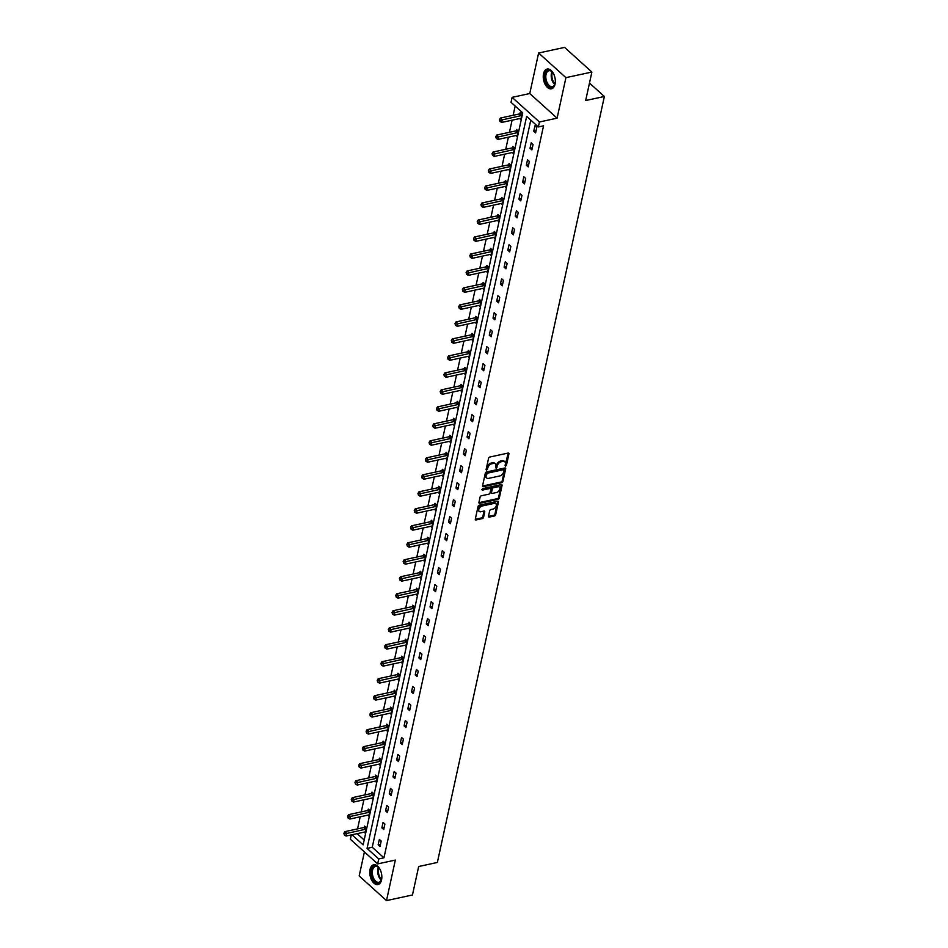 <?xml version="1.0" encoding="UTF-8"?>
<svg xmlns="http://www.w3.org/2000/svg" width="948" height="948" viewBox="0 0 948 948"><rect width="100%" height="100%" fill="white"/><g stroke="black" fill="none" stroke-linecap="round" stroke-linejoin="round"><path stroke-width="1.42" d="M505.592 466.167L506.457 465.267L508.934 453.914A1.268 0.818 132 0 0 508.152 453.061L489.808 457.031A1.268 0.818 132 0 0 488.552 458.322L486.075 469.675L486.62 470.267L487.829 467.897A4.076 2.607 132 0 1 491.834 463.773L493.363 463.442A4.076 2.607 132 0 1 495.342 463.845A4.076 2.607 132 0 1 495.875 466.155L496.1 468.217L497.309 465.847A4.076 2.607 132 0 1 501.314 461.723L502.843 461.392A4.076 2.607 132 0 1 504.822 461.795A4.076 2.607 132 0 1 505.355 464.105L505.592 466.167M505.071 465.421L508.199 453.251A1.268 0.818 132 0 0 508.223 453.049M486.111 469.521L487.082 467.234L487.829 467.897M495.591 467.471L496.562 465.184L497.309 465.847M370.04 869.47A10.108 5.795 77.8 0 1 373.666 864.777A10.108 5.795 77.8 0 1 379.97 869.269A10.108 5.795 77.8 0 1 381.558 879.863A10.108 5.795 77.8 0 1 377.944 884.543A10.108 5.795 77.8 0 1 371.628 880.064A10.108 5.795 77.8 0 1 370.04 869.47M543.536 73.754A10.108 5.795 77.8 0 1 547.162 69.062A10.108 5.795 77.8 0 1 553.466 73.553A10.108 5.795 77.8 0 1 555.054 84.147A10.108 5.795 77.8 0 1 551.428 88.828A10.108 5.795 77.8 0 1 545.124 84.348A10.108 5.795 77.8 0 1 543.536 73.754M538.606 53.017L564.57 47.4L591.884 72.048L565.92 77.653L538.606 53.017L529.766 93.532L512.11 97.348L539.436 121.984L538.357 126.949L526.65 116.391L367.054 848.389L378.75 858.947L377.671 863.901L350.357 839.264L351.305 834.915M364.411 851.944L359.174 875.952L386.5 900.6L395.328 860.085L377.671 863.901M591.884 72.048L585.674 100.524L604.374 96.483L437.36 862.467L418.672 866.508L412.463 894.983L386.5 900.6M488.504 516.245A1.268 0.818 132 0 0 489.286 517.087L494.441 515.973A1.268 0.818 132 0 0 495.686 514.681L498.435 502.073A1.268 0.818 132 0 0 497.653 501.219L479.309 505.189A1.268 0.818 132 0 0 478.053 506.481L475.304 519.089A1.268 0.818 132 0 0 476.086 519.942L482.307 518.603A1.268 0.818 132 0 0 483.563 517.312L484.736 511.908A1.268 0.818 132 0 0 483.954 511.067L480.861 511.73A3.401 2.18 132 0 1 479.214 511.399A3.401 2.18 132 0 1 479.167 508.401A3.401 2.18 132 0 1 482.117 506.007L494.192 503.4A3.401 2.18 132 0 1 495.851 503.732A3.401 2.18 132 0 1 495.899 506.73A3.401 2.18 132 0 1 492.948 509.112L490.934 509.55A1.268 0.818 132 0 0 489.678 510.842L488.504 516.245M529.766 93.532L557.092 118.168L565.92 77.653M557.092 118.168L539.436 121.984M530.785 120.112L372.244 847.263L383.952 857.822L543.548 125.823L538.357 126.949M383.952 857.822L378.75 858.947M501.682 482.733A1.268 0.818 132 0 0 502.938 481.442L505.687 468.822A1.268 0.818 132 0 0 504.905 467.98L486.549 471.938A1.268 0.818 132 0 0 485.305 473.23L482.556 485.85A1.268 0.818 132 0 0 483.338 486.691L501.682 482.733L500.947 482.058A1.268 0.818 132 0 0 502.203 480.778L504.952 468.158A1.268 0.818 132 0 0 504.976 467.968M502.061 485.447L499.312 498.067A1.268 0.818 132 0 1 498.056 499.347L479.712 503.317A1.268 0.818 132 0 1 478.93 502.476L480.103 497.072A1.268 0.818 132 0 1 481.359 495.78L488.801 494.169A1.268 0.818 132 0 0 490.045 492.889L490.827 489.298A1.268 0.818 132 0 0 490.045 488.457L482.295 490.128L482.627 488.635L501.279 484.594A1.268 0.818 132 0 1 502.061 485.447L501.326 484.784L498.577 497.392L499.312 498.067M604.374 96.483L589.49 83.057M367.777 815.162L368.938 816.204L370.123 810.753L368.286 809.094L368.014 810.315M375.195 781.176L376.356 782.219L377.541 776.779L375.692 775.109L375.432 776.329M382.601 747.19L383.762 748.245L384.947 742.794L383.099 741.135L382.838 742.355M390.007 713.216L391.169 714.259L392.354 708.82L390.505 707.149L390.244 708.369M397.413 679.23L398.575 680.285L399.76 674.834L397.923 673.175L397.65 674.384M404.832 645.256L405.981 646.299L407.178 640.86L405.329 639.189L405.057 640.41M412.238 611.27L413.399 612.313L414.584 606.874L412.736 605.203L412.475 606.424M419.644 577.296L420.805 578.339L421.99 572.888L420.142 571.229L419.881 572.45M427.05 543.311L428.212 544.353L429.397 538.914L427.56 537.243L427.287 538.464M434.457 509.325L435.618 510.38L436.815 504.929L434.966 503.269L434.694 504.49M441.875 475.351L443.036 476.394L444.221 470.955L442.372 469.284L442.112 470.504M449.281 441.365L450.442 442.42L451.627 436.969L449.779 435.31L449.518 436.518M456.687 407.391L457.848 408.434L459.033 402.995L457.185 401.324L456.924 402.545M464.093 373.405L465.255 374.448L466.452 369.009L464.603 367.338L464.33 368.559M471.512 339.431L472.673 340.474L473.858 335.023L472.009 333.364L471.749 334.585M478.918 305.446L480.079 306.488L481.264 301.049L479.415 299.378L479.155 300.599M486.324 271.46L487.485 272.514L488.67 267.063L486.822 265.404L486.561 266.625M493.73 237.486L494.892 238.529L496.077 233.089L494.24 231.419L493.967 232.639M501.148 203.5L502.298 204.555L503.495 199.104L501.646 197.445L501.374 198.653M508.555 169.526L509.716 170.569L510.901 165.118L509.052 163.459L508.792 164.679M515.961 135.54L517.122 136.583L518.307 131.144L516.459 129.473L516.198 130.694M515.167 106.034L513.152 115.3M512.086 120.195L509.443 132.293M508.377 137.187L505.734 149.286M504.668 154.168L502.037 166.279M500.971 171.161L498.328 183.26M497.262 188.154L494.619 200.253M493.564 205.147L490.922 217.246M489.855 222.128L487.213 234.239M486.146 239.121L483.516 251.22M482.449 256.114L479.806 268.213M478.74 273.107L476.097 285.206M475.031 290.1L472.4 302.199M471.334 307.081L468.691 319.192M467.625 324.074L464.994 336.173M463.928 341.067L461.285 353.166M460.218 358.06L457.576 370.158M456.509 375.053L453.879 387.151M452.812 392.034L450.17 404.144M449.103 409.026L446.461 421.125M445.394 426.019L442.763 438.118M441.697 443.012L439.054 455.111M437.988 459.993L435.357 472.104M434.291 476.986L431.648 489.085M430.582 493.979L427.939 506.078M426.873 510.972L424.242 523.071M423.175 527.965L420.533 540.064M419.466 544.946L416.836 557.057M415.769 561.939L413.127 574.038M412.06 578.932L409.418 591.031M408.351 595.925L405.72 608.024M404.654 612.918L402.011 625.016M400.945 629.899L398.302 642.009M397.236 646.891L394.605 658.99M393.539 663.884L390.896 675.983M389.829 680.877L387.199 692.976M386.132 697.87L383.49 709.969M382.423 714.851L379.781 726.962M378.714 731.844L376.083 743.943M375.017 748.837L372.374 760.936M371.308 765.83L368.677 777.929M367.611 782.811L364.968 794.922M363.902 799.804L361.259 811.903M360.193 816.797L357.562 828.896M357.147 833.648L364.198 840.011M519.67 118.547L520.831 119.602L522.016 114.151L520.168 112.492L519.907 113.701M512.252 152.533L513.413 153.576L514.61 148.137L512.761 146.466L512.489 147.687M504.846 186.519L506.007 187.562L507.192 182.111L505.355 180.452L505.083 181.672M497.439 220.493L498.601 221.536L499.786 216.097L497.937 214.426L497.676 215.646M490.033 254.479L491.194 255.522L492.379 250.071L490.531 248.412L490.27 249.632M482.615 288.453L483.776 289.507L484.973 284.056L483.125 282.386L482.852 283.606M475.209 322.439L476.37 323.481L477.555 318.042L475.718 316.371L475.446 317.592M467.802 356.412L468.964 357.467L470.149 352.016L468.3 350.357L468.039 351.566M460.396 390.398L461.558 391.441L462.743 386.002L460.894 384.331L460.633 385.552M452.99 424.384L454.139 425.427L455.336 419.976L453.488 418.317L453.215 419.537M445.572 458.358L446.733 459.401L447.918 453.962L446.081 452.291L445.809 453.511M438.166 492.344L439.327 493.387L440.512 487.936L438.663 486.277L438.403 487.497M430.759 526.318L431.921 527.372L433.106 521.921L431.257 520.262L430.996 521.471M423.353 560.304L424.514 561.346L425.699 555.907L423.851 554.236L423.59 555.457M415.935 594.278L417.096 595.332L418.293 589.881L416.445 588.222L416.172 589.431M408.529 628.263L409.69 629.306L410.875 623.867L409.026 622.196L408.766 623.417M401.123 662.249L402.284 663.292L403.469 657.841L401.62 656.182L401.36 657.402M393.716 696.223L394.878 697.266L396.063 691.827L394.214 690.156L393.953 691.376M386.298 730.209L387.459 731.252L388.656 725.801L386.808 724.142L386.535 725.362M378.892 764.183L380.053 765.237L381.238 759.786L379.401 758.127L379.129 759.336M371.486 798.169L372.647 799.211L373.832 793.772L371.983 792.101L371.723 793.322M364.079 832.143L365.241 833.197L366.426 827.746L364.577 826.087L364.316 827.296M351.945 834.773L363.131 844.858L522.739 112.859L511.031 102.301L512.11 97.348M372.244 847.263L367.054 848.389M378.157 844.846L379.342 839.407L381.191 841.066L380.006 846.517L378.157 844.846L380.48 844.348M381.866 827.865L383.051 822.414L384.9 824.073L383.715 829.524L381.866 827.865L384.177 827.355M385.563 810.872L386.76 805.421L388.597 807.092L387.412 812.531L385.563 810.872L387.886 810.362M389.273 793.879L390.458 788.428L392.306 790.099L391.121 795.538L389.273 793.879L391.595 793.381M392.982 776.886L394.167 771.447L396.015 773.106L394.818 778.557L392.982 776.886L395.292 776.388M396.679 759.893L397.864 754.454L399.712 756.113L398.527 761.564L396.679 759.893L399.001 759.395M400.388 742.912L401.573 737.461L403.421 739.132L402.236 744.571L400.388 742.912L402.71 742.403M404.097 725.919L405.282 720.468L407.119 722.139L405.934 727.578L404.097 725.919L406.408 725.41M407.794 708.926L408.979 703.475L410.828 705.146L409.643 710.597L407.794 708.926L410.117 708.429M411.503 691.933L412.688 686.494L414.537 688.153L413.352 693.604L411.503 691.933L413.814 691.436M415.2 674.94L416.397 669.501L418.234 671.16L417.049 676.611L415.2 674.94L417.523 674.443M418.909 657.959L420.094 652.508L421.943 654.179L420.758 659.618L418.909 657.959L421.232 657.45M422.618 640.966L423.803 635.515L425.652 637.186L424.455 642.625L422.618 640.966L424.929 640.469M426.316 623.974L427.501 618.534L429.349 620.193L428.164 625.644L426.316 623.974L428.638 623.476M430.025 606.981L431.21 601.542L433.058 603.201L431.873 608.652L430.025 606.981L432.335 606.483M433.722 589.988L434.919 584.549L436.755 586.208L435.57 591.659L433.722 589.988L436.044 589.49M437.431 573.007L438.616 567.556L440.464 569.227L439.279 574.666L437.431 573.007L439.754 572.497M441.14 556.014L442.325 550.563L444.174 552.234L442.977 557.673L441.14 556.014L443.451 555.516M444.837 539.021L446.022 533.582L447.871 535.241L446.686 540.692L444.837 539.021L447.16 538.523M448.546 522.028L449.731 516.589L451.58 518.248L450.395 523.699L448.546 522.028L450.869 521.53M452.255 505.047L453.44 499.596L455.289 501.267L454.092 506.706L452.255 505.047L454.566 504.537M455.952 488.054L457.137 482.603L458.986 484.274L457.801 489.713L455.952 488.054L458.275 487.545M459.661 471.061L460.846 465.61L462.695 467.281L461.51 472.72L459.661 471.061L461.972 470.564M463.359 454.068L464.556 448.629L466.392 450.288L465.207 455.739L463.359 454.068L465.681 453.571M467.068 437.075L468.253 431.636L470.101 433.295L468.916 438.746L467.068 437.075L469.39 436.578M470.777 420.094L471.962 414.643L473.81 416.314L472.614 421.753L470.777 420.094L473.088 419.585M474.474 403.101L475.659 397.65L477.508 399.321L476.323 404.76L474.474 403.101L476.797 402.604M478.183 386.109L479.368 380.669L481.217 382.328L480.032 387.779L478.183 386.109L480.494 385.611M481.88 369.116L483.077 363.676L484.914 365.336L483.729 370.786L481.88 369.116L484.203 368.618M485.589 352.123L486.774 346.684L488.623 348.343L487.438 353.794L485.589 352.123L487.912 351.625M489.298 335.142L490.483 329.691L492.332 331.362L491.135 336.801L489.298 335.142L491.609 334.632M492.996 318.149L494.181 312.698L496.029 314.369L494.844 319.808L492.996 318.149L495.318 317.651M496.705 301.156L497.89 295.717L499.738 297.376L498.553 302.827L496.705 301.156L499.027 300.658M500.414 284.163L501.599 278.724L503.447 280.383L502.25 285.834L500.414 284.163L502.724 283.665M504.111 267.182L505.296 261.731L507.144 263.402L505.959 268.841L504.111 267.182L506.433 266.672M507.82 250.189L509.005 244.738L510.854 246.409L509.669 251.848L507.82 250.189L510.131 249.679M511.517 233.196L512.714 227.745L514.551 229.416L513.366 234.855L511.517 233.196L513.84 232.698M515.226 216.203L516.411 210.764L518.26 212.423L517.075 217.874L515.226 216.203L517.549 215.706M518.935 199.21L520.12 193.771L521.969 195.43L520.772 200.881L518.935 199.21L521.246 198.713M522.632 182.229L523.817 176.778L525.666 178.449L524.481 183.888L522.632 182.229L524.955 181.72M526.341 165.236L527.526 159.785L529.375 161.456L528.19 166.895L526.341 165.236L528.652 164.739M530.039 148.244L531.236 142.793L533.072 144.463L531.887 149.914L530.039 148.244L532.361 147.746M533.748 131.251L534.933 125.811L536.781 127.47L535.596 132.921L533.748 131.251L536.07 130.753M504.822 461.795L504.087 461.119A4.076 2.607 132 0 0 502.096 460.728L502.843 461.392M496.562 465.184A4.076 2.607 132 0 1 500.568 461.06L502.096 460.728M495.342 463.845L494.607 463.169A4.076 2.607 132 0 0 492.616 462.778L493.363 463.442M487.082 467.234A4.076 2.607 132 0 1 491.088 463.11L492.616 462.778M482.52 486.04A1.268 0.818 132 0 0 482.603 486.028L500.947 482.058M504.004 470.315L503.459 469.71L487.343 473.194L486.134 475.647A4.076 2.607 132 0 0 486.668 477.97A4.076 2.607 132 0 0 488.647 478.361L499.655 475.991A4.076 2.607 132 0 0 503.661 471.855L504.004 470.315M486.668 477.97L485.933 477.306A4.076 2.607 132 0 1 485.4 474.984L486.608 472.531L502.713 469.047M478.894 502.665A1.268 0.818 132 0 0 478.977 502.653L497.321 498.684A1.268 0.818 132 0 0 498.577 497.392M490.661 488.576L489.926 487.912A1.268 0.818 132 0 0 489.31 487.793L481.785 489.417M496.515 492.51A3.401 2.18 132 0 0 499.466 490.116A3.401 2.18 132 0 0 499.418 487.118A3.401 2.18 132 0 0 497.771 486.786L493.505 487.71A1.268 0.818 132 0 0 492.261 488.99L491.479 492.581A1.268 0.818 132 0 0 492.261 493.422L496.515 492.51M499.418 487.118L498.684 486.454A3.401 2.18 132 0 0 497.025 486.123L497.771 486.786M491.645 493.304L490.91 492.64A1.268 0.818 132 0 1 490.732 491.905L491.514 488.327A1.268 0.818 132 0 1 492.77 487.035L497.025 486.123M495.851 503.732L495.105 503.068A3.401 2.18 132 0 0 493.458 502.736L494.192 503.4M479.214 511.399L478.467 510.735A3.401 2.18 132 0 1 478.42 507.737A3.401 2.18 132 0 1 481.371 505.343L493.458 502.736M475.28 519.291A1.268 0.818 132 0 0 475.351 519.279L481.572 517.928A1.268 0.818 132 0 0 482.816 516.648L484.001 511.245A1.268 0.818 132 0 0 484.025 511.043M488.481 516.435A1.268 0.818 132 0 0 488.552 516.423L493.695 515.309A1.268 0.818 132 0 0 494.951 514.017L497.7 501.409A1.268 0.818 132 0 0 497.724 501.208M520.879 113.132L519.741 113.807A1.292 0.83 -48 0 1 519.326 113.961L500.426 118.05L502.274 119.721L501.682 122.434L520.582 118.358A1.292 0.83 -48 0 1 520.95 118.346L521.092 118.382M521.744 115.372L521.578 115.466A1.292 0.83 -48 0 1 521.175 115.632L500.189 120.325L499.454 119.661L499.952 121.415L500.189 120.325M501.682 122.434L499.952 121.415M499.454 119.661L500.426 118.05M517.181 130.125L516.032 130.788A1.292 0.83 -48 0 1 515.629 130.954L496.728 135.043L498.565 136.713L497.973 139.427L516.873 135.339A1.292 0.83 -48 0 1 517.253 135.339L517.383 135.374M518.046 132.365L517.881 132.459A1.292 0.83 -48 0 1 517.478 132.625L496.491 137.318L495.745 136.654L496.254 138.408L496.491 137.318M497.973 139.427L496.254 138.408M495.745 136.654L496.728 135.043M513.472 147.118L512.323 147.781A1.292 0.83 -48 0 1 511.92 147.947L493.019 152.036L494.868 153.695L494.275 156.42L513.176 152.332A1.292 0.83 -48 0 1 513.543 152.332L513.686 152.355M514.337 149.357L514.172 149.452A1.292 0.83 -48 0 1 513.769 149.606L492.782 154.311L492.048 153.635L492.545 155.401L492.782 154.311M494.275 156.42L492.545 155.401M492.048 153.635L493.019 152.036M555.35 81.469A8.745 5.013 77.8 0 1 554.876 84.147A8.745 5.013 77.8 0 1 551.226 87.382A8.745 5.013 77.8 0 1 545.005 78.554A8.745 5.013 77.8 0 1 549.022 70.152A8.745 5.013 77.8 0 1 552.222 71.906A8.745 5.013 77.8 0 1 553.762 74.145M552.411 72.119A8.105 4.645 -102.2 0 0 549.627 70.685A8.105 4.645 -102.2 0 0 548.939 70.733A8.105 4.645 -102.2 0 0 546.001 79.051A8.105 4.645 -102.2 0 0 551.665 86.635A8.105 4.645 -102.2 0 0 552.352 86.576A8.105 4.645 -102.2 0 0 554.959 83.886M547.837 68.991A10.049 5.759 -102.2 0 0 544.389 79.407A10.049 5.759 -102.2 0 0 551.392 88.662A10.049 5.759 -102.2 0 0 552.08 88.614M381.854 877.184A8.745 5.013 77.8 0 1 381.38 879.863A8.745 5.013 77.8 0 1 377.731 883.098A8.745 5.013 77.8 0 1 371.509 874.269A8.745 5.013 77.8 0 1 375.526 865.868A8.745 5.013 77.8 0 1 378.738 867.633A8.745 5.013 77.8 0 1 380.267 869.861M378.916 867.835A8.105 4.645 -102.2 0 0 376.131 866.401A8.105 4.645 -102.2 0 0 375.444 866.46A8.105 4.645 -102.2 0 0 372.505 874.767A8.105 4.645 -102.2 0 0 378.169 882.351A8.105 4.645 -102.2 0 0 378.868 882.292A8.105 4.645 -102.2 0 0 381.463 879.602M374.341 864.706A10.049 5.759 -102.2 0 0 370.893 875.123A10.049 5.759 -102.2 0 0 377.897 884.377A10.049 5.759 -102.2 0 0 378.584 884.342M509.763 164.099L508.626 164.774A1.292 0.83 -48 0 1 508.223 164.94L489.31 169.028L491.159 170.687L490.566 173.413L509.467 169.325A1.292 0.83 -48 0 1 509.834 169.325L509.977 169.348M510.628 166.338L510.462 166.445A1.292 0.83 -48 0 1 510.06 166.599L489.085 171.292L488.339 170.628L488.848 172.382L489.085 171.292M490.566 173.413L488.848 172.382M488.339 170.628L489.31 169.028M506.066 181.092L504.917 181.767A1.292 0.83 -48 0 1 504.514 181.933L485.613 186.009L487.462 187.68L486.869 190.406L505.77 186.318A1.292 0.83 -48 0 1 506.137 186.306L506.279 186.341M506.931 183.331L506.765 183.426A1.292 0.83 -48 0 1 506.362 183.592L485.376 188.285L484.641 187.621L485.139 189.375L485.376 188.285M486.869 190.406L485.139 189.375M484.641 187.621L485.613 186.009M502.357 198.085L501.208 198.76A1.292 0.83 -48 0 1 500.805 198.914L481.904 203.002L483.753 204.673L483.16 207.387L502.061 203.31A1.292 0.83 -48 0 1 502.428 203.299L502.57 203.334M503.222 200.324L503.056 200.419A1.292 0.83 -48 0 1 502.653 200.585L481.667 205.278L480.932 204.614L481.43 206.368L481.667 205.278M483.16 207.387L481.43 206.368M480.932 204.614L481.904 203.002M498.66 215.078L497.51 215.741A1.292 0.83 -48 0 1 497.108 215.907L478.207 219.995L480.044 221.654L479.451 224.38L498.352 220.292A1.292 0.83 -48 0 1 498.731 220.292L498.861 220.327M499.525 217.317L499.359 217.412A1.292 0.83 -48 0 1 498.944 217.578L477.97 222.27L477.223 221.607L477.733 223.361L477.97 222.27M479.451 224.38L477.733 223.361M477.223 221.607L478.207 219.995M494.951 232.07L493.801 232.734A1.292 0.83 -48 0 1 493.398 232.9L474.498 236.988L476.346 238.647L475.754 241.373L494.655 237.284A1.292 0.83 -48 0 1 495.022 237.284L495.164 237.308M495.816 234.298L495.65 234.405A1.292 0.83 -48 0 1 495.247 234.559L474.261 239.263L473.526 238.588L474.024 240.354L474.261 239.263M475.754 241.373L474.024 240.354M473.526 238.588L474.498 236.988M491.242 249.051L490.104 249.727A1.292 0.83 -48 0 1 489.689 249.893L470.789 253.981L472.637 255.64L472.045 258.366L490.946 254.277A1.292 0.83 -48 0 1 491.313 254.277L491.455 254.301M492.107 251.291L491.941 251.386A1.292 0.83 -48 0 1 491.538 251.552L470.552 256.244L469.817 255.581L470.315 257.335L470.552 256.244M472.045 258.366L470.315 257.335M469.817 255.581L470.789 253.981M487.545 266.044L486.395 266.72A1.292 0.83 -48 0 1 485.992 266.874L467.091 270.962L468.94 272.633L468.336 275.358L487.236 271.27A1.292 0.83 -48 0 1 487.616 271.258L487.746 271.294M488.41 268.284L488.244 268.379A1.292 0.83 -48 0 1 487.841 268.545L466.854 273.237L466.12 272.574L466.617 274.327L466.854 273.237M468.336 275.358L466.617 274.327M466.12 272.574L467.091 270.962M483.836 283.037L482.686 283.713A1.292 0.83 -48 0 1 482.283 283.867L463.382 287.955L465.231 289.626L464.639 292.339L483.539 288.263A1.292 0.83 -48 0 1 483.907 288.251L484.049 288.287M484.701 285.277L484.535 285.372A1.292 0.83 -48 0 1 484.132 285.538L463.145 290.23L462.411 289.567L462.908 291.32L463.145 290.23M464.639 292.339L462.908 291.32M462.411 289.567L463.382 287.955M480.138 300.03L478.989 300.694A1.292 0.83 -48 0 1 478.586 300.86L459.685 304.948L461.522 306.607L460.929 309.332L479.83 305.244A1.292 0.83 -48 0 1 480.209 305.244L480.34 305.28M481.003 302.27L480.837 302.365A1.292 0.83 -48 0 1 480.423 302.531L459.448 307.223L458.702 306.56L459.211 308.313L459.448 307.223M460.929 309.332L459.211 308.313M458.702 306.56L459.685 304.948M476.429 317.023L475.28 317.687A1.292 0.83 -48 0 1 474.877 317.853L455.976 321.941L457.825 323.6L457.232 326.325L476.133 322.237A1.292 0.83 -48 0 1 476.5 322.237L476.643 322.261M477.294 319.251L477.128 319.358A1.292 0.83 -48 0 1 476.726 319.512L455.739 324.216L455.004 323.541L455.502 325.294L455.739 324.216M457.232 326.325L455.502 325.294M455.004 323.541L455.976 321.941M472.72 334.004L471.583 334.68A1.292 0.83 -48 0 1 471.168 334.845L452.267 338.922L454.116 340.593L453.523 343.318L472.424 339.23A1.292 0.83 -48 0 1 472.791 339.218L472.934 339.254M473.585 336.244L473.419 336.339A1.292 0.83 -48 0 1 473.016 336.504L452.03 341.197L451.295 340.533L451.793 342.287L452.03 341.197M453.523 343.318L451.793 342.287M451.295 340.533L452.267 338.922M469.023 350.997L467.874 351.672A1.292 0.83 -48 0 1 467.471 351.827L448.57 355.915L450.407 357.586L449.814 360.311L468.715 356.223A1.292 0.83 -48 0 1 469.094 356.211L469.224 356.247M469.888 353.237L469.722 353.331A1.292 0.83 -48 0 1 469.319 353.497L448.333 358.19L447.586 357.526L448.096 359.28L448.333 358.19M449.814 360.311L448.096 359.28M447.586 357.526L448.57 355.915M465.314 367.99L464.165 368.654A1.292 0.83 -48 0 1 463.762 368.819L444.861 372.908L446.709 374.579L446.117 377.292L465.018 373.204A1.292 0.83 -48 0 1 465.385 373.204L465.527 373.239M466.179 370.23L466.013 370.324A1.292 0.83 -48 0 1 465.61 370.49L444.624 375.183L443.889 374.519L444.387 376.273L444.624 375.183M446.117 377.292L444.387 376.273M443.889 374.519L444.861 372.908M461.605 384.983L460.467 385.646A1.292 0.83 -48 0 1 460.053 385.812L441.152 389.901L443 391.56L442.408 394.285L461.309 390.197A1.292 0.83 -48 0 1 461.676 390.197L461.818 390.221M462.47 387.222L462.304 387.317A1.292 0.83 -48 0 1 461.901 387.471L440.927 392.176L440.18 391.512L440.69 393.266L440.927 392.176M442.408 394.285L440.69 393.266M440.18 391.512L441.152 389.901M457.908 401.964L456.758 402.639A1.292 0.83 -48 0 1 456.355 402.805L437.455 406.893L439.303 408.552L438.711 411.278L457.611 407.19A1.292 0.83 -48 0 1 457.979 407.19L458.121 407.213M458.773 404.204L458.607 404.31A1.292 0.83 -48 0 1 458.204 404.464L437.218 409.169L436.483 408.493L436.981 410.247L437.218 409.169M438.711 411.278L436.981 410.247M436.483 408.493L437.455 406.893M454.199 418.957L453.049 419.632A1.292 0.83 -48 0 1 452.646 419.798L433.746 423.875L435.594 425.545L435.002 428.271L453.902 424.183A1.292 0.83 -48 0 1 454.27 424.171L454.412 424.206M455.064 421.196L454.898 421.291A1.292 0.83 -48 0 1 454.495 421.457L433.509 426.15L432.774 425.486L433.272 427.24L433.509 426.15M435.002 428.271L433.272 427.24M432.774 425.486L433.746 423.875M450.501 435.95L449.352 436.625A1.292 0.83 -48 0 1 448.949 436.779L430.048 440.867L431.885 442.538L431.293 445.252L450.193 441.176A1.292 0.83 -48 0 1 450.573 441.164L450.703 441.199M451.366 438.189L451.201 438.284A1.292 0.83 -48 0 1 450.786 438.45L429.811 443.143L429.065 442.479L429.574 444.233L429.811 443.143M431.293 445.252L429.574 444.233M429.065 442.479L430.048 440.867M446.792 452.943L445.643 453.606A1.292 0.83 -48 0 1 445.24 453.772L426.339 457.86L428.188 459.519L427.595 462.245L446.496 458.157A1.292 0.83 -48 0 1 446.864 458.157L447.006 458.192M447.657 455.182L447.492 455.277A1.292 0.83 -48 0 1 447.089 455.443L426.102 460.136L425.368 459.472L425.865 461.226L426.102 460.136M427.595 462.245L425.865 461.226M425.368 459.472L426.339 457.86M443.083 469.935L441.946 470.599A1.292 0.83 -48 0 1 441.531 470.765L422.63 474.853L424.479 476.512L423.886 479.238L442.787 475.149A1.292 0.83 -48 0 1 443.154 475.149L443.297 475.173M443.948 472.163L443.783 472.27A1.292 0.83 -48 0 1 443.38 472.424L422.393 477.128L421.659 476.453L422.156 478.219L422.393 477.128M423.886 479.238L422.156 478.219M421.659 476.453L422.63 474.853M439.386 486.916L438.237 487.592A1.292 0.83 -48 0 1 437.834 487.758L418.933 491.846L420.782 493.505L420.177 496.231L439.078 492.142A1.292 0.83 -48 0 1 439.457 492.142L439.588 492.166M440.251 489.156L440.085 489.251A1.292 0.83 -48 0 1 439.682 489.417L418.696 494.109L417.961 493.446L418.459 495.2L418.696 494.109M420.177 496.231L418.459 495.2M417.961 493.446L418.933 491.846M435.677 503.909L434.528 504.585A1.292 0.83 -48 0 1 434.125 504.739L415.224 508.827L417.073 510.498L416.48 513.224L435.381 509.135A1.292 0.83 -48 0 1 435.748 509.123L435.89 509.159M436.542 506.149L436.376 506.244A1.292 0.83 -48 0 1 435.973 506.41L414.987 511.102L414.252 510.439L414.75 512.193L414.987 511.102M416.48 513.224L414.75 512.193M414.252 510.439L415.224 508.827M431.98 520.902L430.83 521.578A1.292 0.83 -48 0 1 430.428 521.732L411.527 525.82L413.364 527.491L412.771 530.205L431.672 526.128A1.292 0.83 -48 0 1 432.051 526.116L432.181 526.152M432.845 523.142L432.679 523.237A1.292 0.83 -48 0 1 432.264 523.403L411.29 528.095L410.543 527.432L411.053 529.185L411.29 528.095M412.771 530.205L411.053 529.185M410.543 527.432L411.527 525.82M428.271 537.895L427.121 538.559A1.292 0.83 -48 0 1 426.719 538.725L407.818 542.813L409.666 544.472L409.074 547.197L427.975 543.109A1.292 0.83 -48 0 1 428.342 543.109L428.484 543.145M429.136 540.135L428.97 540.23A1.292 0.83 -48 0 1 428.567 540.396L407.581 545.088L406.846 544.425L407.344 546.178L407.581 545.088M409.074 547.197L407.344 546.178M406.846 544.425L407.818 542.813M424.562 554.888L423.412 555.552A1.292 0.83 -48 0 1 423.009 555.718L404.109 559.806L405.957 561.465L405.365 564.19L424.266 560.102A1.292 0.83 -48 0 1 424.633 560.102L424.775 560.126M425.427 557.116L425.261 557.223A1.292 0.83 -48 0 1 424.858 557.377L403.872 562.081L403.137 561.406L403.635 563.159L403.872 562.081M405.365 564.19L403.635 563.159M403.137 561.406L404.109 559.806M420.865 571.869L419.715 572.545A1.292 0.83 -48 0 1 419.312 572.711L400.411 576.787L402.248 578.458L401.656 581.183L420.556 577.095A1.292 0.83 -48 0 1 420.936 577.083L421.066 577.119M421.73 574.109L421.564 574.204A1.292 0.83 -48 0 1 421.161 574.37L400.175 579.062L399.428 578.399L399.938 580.152L400.175 579.062M401.656 581.183L399.938 580.152M399.428 578.399L400.411 576.787M417.156 588.862L416.006 589.538A1.292 0.83 -48 0 1 415.603 589.692L396.702 593.78L398.551 595.451L397.959 598.176L416.859 594.088A1.292 0.83 -48 0 1 417.227 594.076L417.369 594.112M418.021 591.102L417.855 591.197A1.292 0.83 -48 0 1 417.452 591.362L396.465 596.055L395.731 595.391L396.228 597.145L396.465 596.055M397.959 598.176L396.228 597.145M395.731 595.391L396.702 593.78M413.447 605.855L412.309 606.519A1.292 0.83 -48 0 1 411.894 606.684L392.993 610.773L394.842 612.444L394.25 615.157L413.15 611.069A1.292 0.83 -48 0 1 413.518 611.069L413.66 611.105M414.312 608.095L414.146 608.189A1.292 0.83 -48 0 1 413.743 608.355L392.768 613.048L392.022 612.384L392.531 614.138L392.768 613.048M394.25 615.157L392.531 614.138M392.022 612.384L392.993 610.773M409.749 622.848L408.6 623.511A1.292 0.83 -48 0 1 408.197 623.677L389.296 627.766L391.145 629.425L390.552 632.15L409.453 628.062A1.292 0.83 -48 0 1 409.82 628.062L409.951 628.086M410.614 625.087L410.448 625.182A1.292 0.83 -48 0 1 410.046 625.336L389.059 630.041L388.325 629.377L388.822 631.131L389.059 630.041M390.552 632.15L388.822 631.131M388.325 629.377L389.296 627.766M406.04 639.829L404.891 640.504A1.292 0.83 -48 0 1 404.488 640.67L385.587 644.759L387.436 646.418L386.843 649.143L405.744 645.055A1.292 0.83 -48 0 1 406.111 645.055L406.254 645.078M406.905 642.069L406.739 642.175A1.292 0.83 -48 0 1 406.337 642.329L385.35 647.034L384.615 646.358L385.113 648.112L385.35 647.034M386.843 649.143L385.113 648.112M384.615 646.358L385.587 644.759M402.343 656.822L401.194 657.497A1.292 0.83 -48 0 1 400.791 657.663L381.89 661.74L383.727 663.41L383.134 666.136L402.035 662.048A1.292 0.83 -48 0 1 402.414 662.036L402.545 662.071M403.208 659.061L403.042 659.156A1.292 0.83 -48 0 1 402.627 659.322L381.653 664.015L380.906 663.351L381.416 665.105L381.653 664.015M383.134 666.136L381.416 665.105M380.906 663.351L381.89 661.74M398.634 673.815L397.485 674.49A1.292 0.83 -48 0 1 397.082 674.644L378.181 678.732L380.029 680.403L379.437 683.117L398.338 679.041A1.292 0.83 -48 0 1 398.705 679.029L398.847 679.064M399.499 676.054L399.333 676.149A1.292 0.83 -48 0 1 398.93 676.315L377.944 681.008L377.209 680.344L377.707 682.098L377.944 681.008M379.437 683.117L377.707 682.098M377.209 680.344L378.181 678.732M394.925 690.808L393.787 691.471A1.292 0.83 -48 0 1 393.373 691.637L374.472 695.725L376.32 697.384L375.728 700.11L394.629 696.022A1.292 0.83 -48 0 1 394.996 696.022L395.138 696.057M395.79 693.047L395.624 693.142A1.292 0.83 -48 0 1 395.221 693.308L374.235 698.001L373.5 697.337L373.998 699.091L374.235 698.001M375.728 700.11L373.998 699.091M373.5 697.337L374.472 695.725M391.228 707.8L390.078 708.464A1.292 0.83 -48 0 1 389.675 708.63L370.775 712.718L372.623 714.377L372.019 717.103L390.92 713.015A1.292 0.83 -48 0 1 391.299 713.015L391.429 713.038M392.093 710.028L391.927 710.135A1.292 0.83 -48 0 1 391.524 710.289L370.538 714.993L369.803 714.318L370.301 716.084L370.538 714.993M372.019 717.103L370.301 716.084M369.803 714.318L370.775 712.718M387.519 724.782L386.369 725.457A1.292 0.83 -48 0 1 385.966 725.623L367.066 729.711L368.914 731.37L368.322 734.096L387.222 730.007A1.292 0.83 -48 0 1 387.59 730.007L387.732 730.031M388.384 727.021L388.218 727.116A1.292 0.83 -48 0 1 387.815 727.282L366.829 731.975L366.094 731.311L366.592 733.065L366.829 731.975M368.322 734.096L366.592 733.065M366.094 731.311L367.066 729.711M383.822 741.774L382.672 742.45A1.292 0.83 -48 0 1 382.269 742.604L363.368 746.692L365.205 748.363L364.613 751.089L383.513 747A1.292 0.83 -48 0 1 383.893 746.988L384.023 747.024M384.687 744.014L384.521 744.109A1.292 0.83 -48 0 1 384.106 744.275L363.131 748.967L362.385 748.304L362.894 750.058L363.131 748.967M364.613 751.089L362.894 750.058M362.385 748.304L363.368 746.692M380.112 758.767L378.963 759.443A1.292 0.83 -48 0 1 378.56 759.597L359.659 763.685L361.508 765.356L360.915 768.07L379.816 763.993A1.292 0.83 -48 0 1 380.184 763.981L380.326 764.017M380.978 761.007L380.812 761.102A1.292 0.83 -48 0 1 380.409 761.268L359.422 765.96L358.688 765.297L359.185 767.05L359.422 765.96M360.915 768.07L359.185 767.05M358.688 765.297L359.659 763.685M376.403 775.76L375.254 776.424A1.292 0.83 -48 0 1 374.851 776.59L355.95 780.678L357.799 782.337L357.206 785.062L376.107 780.974A1.292 0.83 -48 0 1 376.474 780.974L376.617 781.01M377.268 778L377.103 778.095A1.292 0.83 -48 0 1 376.7 778.261L355.713 782.953L354.979 782.29L355.476 784.043L355.713 782.953M357.206 785.062L355.476 784.043M354.979 782.29L355.95 780.678M372.706 792.753L371.557 793.417A1.292 0.83 -48 0 1 371.154 793.583L352.253 797.671L354.09 799.33L353.497 802.055L372.398 797.967A1.292 0.83 -48 0 1 372.777 797.967L372.908 797.991M373.571 794.981L373.405 795.088A1.292 0.83 -48 0 1 372.991 795.242L352.016 799.946L351.27 799.271L351.779 801.036L352.016 799.946M353.497 802.055L351.779 801.036M351.27 799.271L352.253 797.671M368.997 809.734L367.848 810.41A1.292 0.83 -48 0 1 367.445 810.576L348.544 814.652L350.393 816.323L349.8 819.048L368.701 814.96A1.292 0.83 -48 0 1 369.068 814.948L369.21 814.984M369.862 811.974L369.696 812.069A1.292 0.83 -48 0 1 369.293 812.235L348.307 816.927L347.572 816.264L348.07 818.017L348.307 816.927M349.8 819.048L348.07 818.017M347.572 816.264L348.544 814.652M365.288 826.727L364.151 827.403A1.292 0.83 -48 0 1 363.736 827.557L344.835 831.645L346.684 833.316L346.091 836.041L364.992 831.953A1.292 0.83 -48 0 1 365.359 831.941L365.501 831.977M366.153 828.967L365.987 829.062A1.292 0.83 -48 0 1 365.584 829.227L344.61 833.92L343.863 833.256L344.373 835.01L344.61 833.92M346.091 836.041L344.373 835.01M343.863 833.256L344.835 831.645M505.722 464.603L506.457 465.267M486.762 468.703L487.497 469.367M496.242 466.653L496.977 467.317M500.568 461.06L501.314 461.723M491.088 463.11L491.834 463.773M508.199 453.251L508.934 453.914M482.603 486.028L483.338 486.691M504.952 468.158L505.687 468.822M502.203 480.778L502.938 481.442M486.608 472.531L487.343 473.194M485.731 473.431L486.466 474.095M485.4 474.984L486.134 475.647M497.321 498.684L498.056 499.347M478.977 502.653L479.712 503.317M489.31 487.793L490.045 488.457M492.77 487.035L493.505 487.71M491.514 488.327L492.261 488.99M490.732 491.905L491.479 492.581M481.371 505.343L482.117 506.007M484.001 511.245L484.736 511.908M482.816 516.648L483.563 517.312M481.572 517.928L482.307 518.603M475.351 519.279L476.086 519.942M497.7 501.409L498.435 502.073M494.951 514.017L495.686 514.681M493.695 515.309L494.441 515.973M488.552 516.423L489.286 517.087M519.741 113.807L521.578 115.466M519.326 113.961L521.175 115.632M516.032 130.788L517.881 132.459M515.629 130.954L517.478 132.625M512.323 147.781L514.172 149.452M511.92 147.947L513.769 149.606M554.722 84.431A8.105 4.645 77.8 0 1 551.973 71.716M552.459 72.178A7.833 4.491 -102.2 0 0 554.971 83.815M381.226 880.147A8.105 4.645 77.8 0 1 378.477 867.432M378.963 867.894A7.833 4.491 -102.2 0 0 381.475 879.531M508.626 164.774L510.462 166.445M508.223 164.94L510.06 166.599M504.917 181.767L506.765 183.426M504.514 181.933L506.362 183.592M501.208 198.76L503.056 200.419M500.805 198.914L502.653 200.585M497.51 215.741L499.359 217.412M497.108 215.907L498.944 217.578M493.801 232.734L495.65 234.405M493.398 232.9L495.247 234.559M490.104 249.727L491.941 251.386M489.689 249.893L491.538 251.552M486.395 266.72L488.244 268.379M485.992 266.874L487.841 268.545M482.686 283.713L484.535 285.372M482.283 283.867L484.132 285.538M478.989 300.694L480.837 302.365M478.586 300.86L480.423 302.531M475.28 317.687L477.128 319.358M474.877 317.853L476.726 319.512M471.583 334.68L473.419 336.339M471.168 334.845L473.016 336.504M467.874 351.672L469.722 353.331M467.471 351.827L469.319 353.497M464.165 368.654L466.013 370.324M463.762 368.819L465.61 370.49M460.467 385.646L462.304 387.317M460.053 385.812L461.901 387.471M456.758 402.639L458.607 404.31M456.355 402.805L458.204 404.464M453.049 419.632L454.898 421.291M452.646 419.798L454.495 421.457M449.352 436.625L451.201 438.284M448.949 436.779L450.786 438.45M445.643 453.606L447.492 455.277M445.24 453.772L447.089 455.443M441.946 470.599L443.783 472.27M441.531 470.765L443.38 472.424M438.237 487.592L440.085 489.251M437.834 487.758L439.682 489.417M434.528 504.585L436.376 506.244M434.125 504.739L435.973 506.41M430.83 521.578L432.679 523.237M430.428 521.732L432.264 523.403M427.121 538.559L428.97 540.23M426.719 538.725L428.567 540.396M423.412 555.552L425.261 557.223M423.009 555.718L424.858 557.377M419.715 572.545L421.564 574.204M419.312 572.711L421.161 574.37M416.006 589.538L417.855 591.197M415.603 589.692L417.452 591.362M412.309 606.519L414.146 608.189M411.894 606.684L413.743 608.355M408.6 623.511L410.448 625.182M408.197 623.677L410.046 625.336M404.891 640.504L406.739 642.175M404.488 640.67L406.337 642.329M401.194 657.497L403.042 659.156M400.791 657.663L402.627 659.322M397.485 674.49L399.333 676.149M397.082 674.644L398.93 676.315M393.787 691.471L395.624 693.142M393.373 691.637L395.221 693.308M390.078 708.464L391.927 710.135M389.675 708.63L391.524 710.289M386.369 725.457L388.218 727.116M385.966 725.623L387.815 727.282M382.672 742.45L384.521 744.109M382.269 742.604L384.106 744.275M378.963 759.443L380.812 761.102M378.56 759.597L380.409 761.268M375.254 776.424L377.103 778.095M374.851 776.59L376.7 778.261M371.557 793.417L373.405 795.088M371.154 793.583L372.991 795.242M367.848 810.41L369.696 812.069M367.445 810.576L369.293 812.235M364.151 827.403L365.987 829.062M363.736 827.557L365.584 829.227M503.151 469.142L503.886 469.805"/></g></svg>
